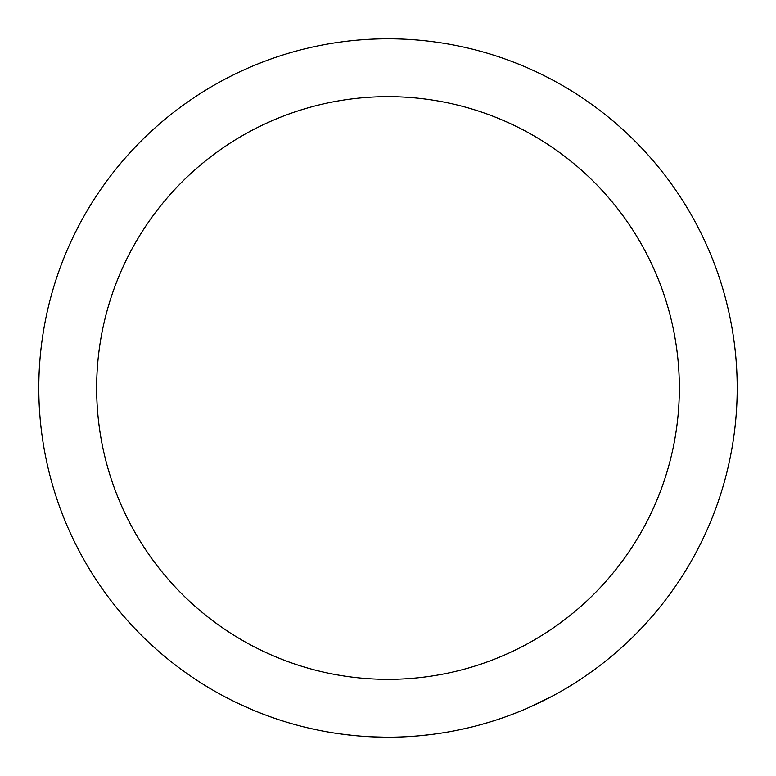 <?xml version="1.0" encoding="UTF-8"?>
<svg xmlns="http://www.w3.org/2000/svg" width="776" height="776" viewBox="0 0 776 776"><rect width="100%" height="100%" fill="white"/><g stroke="black" fill="none" stroke-linecap="round" stroke-linejoin="round"><path stroke-width="1.16" d="M276.46 718.906L274.646 718.285M272.153 717.422L270.378 716.791M279.748 720.002L278.894 719.721M279.273 719.837L281.911 720.7M318.635 730.245L308.256 727.975M332.109 732.699L326.279 731.7M326.337 731.71L323.136 731.128M321.584 730.827L318.335 730.177M359.453 736.036L353.177 735.464M350.771 735.212L349.355 735.056M348.987 735.017L344.437 734.474M353.274 735.473L340.848 733.999M361.946 736.23L360.161 736.085M386.671 737.2L385.75 737.19M384.877 737.19L372.402 736.851M371.238 736.802L370.123 736.744M389.95 737.19L383.315 737.171M381.889 737.142L381.055 737.132M379.144 737.084L374.304 736.928M431.214 734.513L420.66 735.667M444.764 732.554L438.925 733.465M438.993 733.456L435.763 733.921M434.191 734.135L430.913 734.552M468.597 727.772L467.695 727.985M466.842 728.179L454.649 730.779M453.485 731.002L452.408 731.205M471.789 726.996L465.328 728.528M463.932 728.848L463.126 729.023M461.254 729.43L456.511 730.41M490.781 721.728L480.587 724.706M503.789 717.441L498.192 719.362M498.26 719.333L495.156 720.351M493.652 720.836L490.49 721.825M523.577 709.807A349.2 349.2 0 0 1 510.016 715.191M546.158 699.331L544.762 700.039M551.135 696.751L528.049 707.887M534.227 705.112L533.18 705.588M235.39 702.086L231.946 700.388M252.423 709.807L238.232 703.454M253.238 710.147A349.2 349.2 0 0 1 248.31 708.042M388 96.651A291.349 291.349 0 0 1 640.316 533.675A291.349 291.349 0 0 1 135.684 533.675A291.349 291.349 0 0 1 388 96.651M388 38.8A349.2 349.2 0 0 1 690.417 562.6A349.2 349.2 0 0 1 85.583 562.6A349.2 349.2 0 0 1 388 38.8A349.2 349.2 0 0 1 690.417 562.6A349.2 349.2 0 0 1 85.583 562.6A349.2 349.2 0 0 1 388 38.8M497.368 719.633L494.836 720.458M493.458 720.894L492.256 721.273M486.591 722.99L485.272 723.377M438.062 733.592L435.433 733.96M433.997 734.154L432.746 734.319M426.868 735.027L425.5 735.182M325.416 731.545L322.806 731.06M321.38 730.788L320.139 730.546M315.609 729.615L313 729.052M275.14 718.46L267.371 715.705M274.151 718.12L273.627 717.936M271.561 717.218L269.068 716.326M278.07 719.449L277.158 719.139"/></g></svg>
